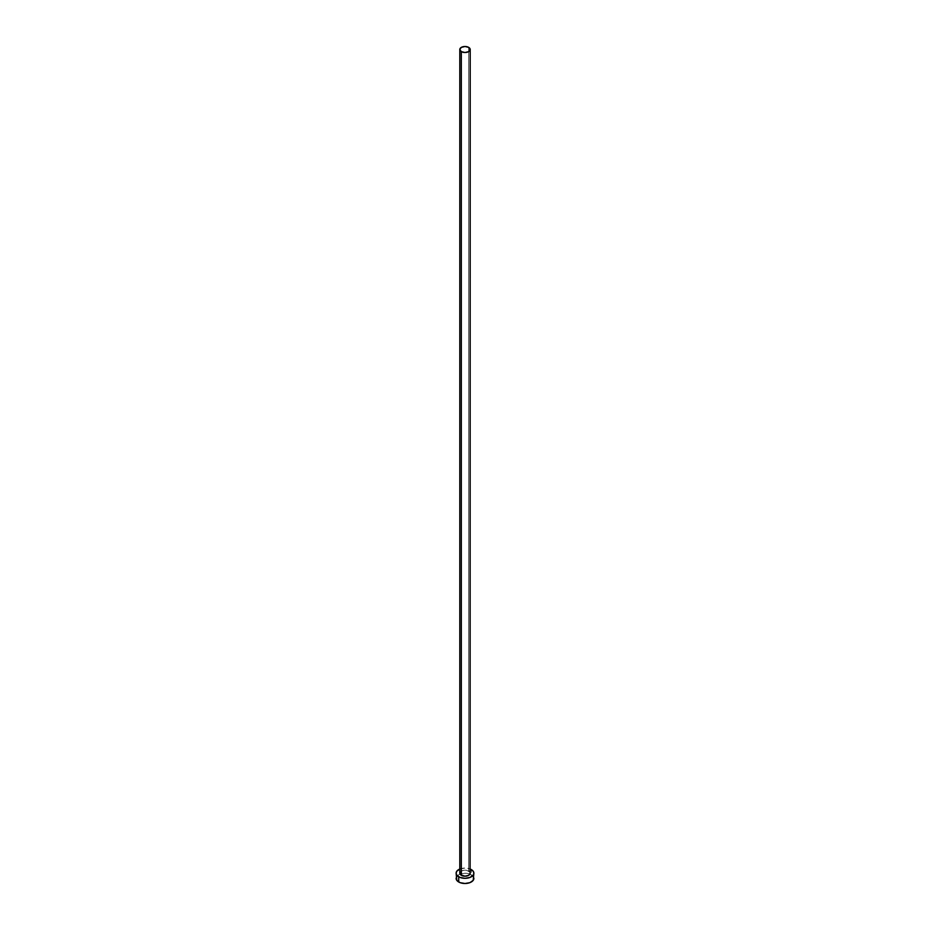 <?xml version="1.0" encoding="UTF-8"?>
<svg xmlns="http://www.w3.org/2000/svg" width="930" height="930" viewBox="0 0 930 930"><rect width="100%" height="100%" fill="white"/><g stroke="black" fill="none" stroke-linecap="round" stroke-linejoin="round"><path stroke-width="0.7" stroke-dasharray="4.65 3.49" d="M470.208 873.189A5.208 2.999 0 0 0 468.674 871.073L468.674 47.383L468.674 871.073A5.208 2.999 0 0 0 463.012 870.422A5.208 2.999 0 0 0 459.792 873.189M473.882 878.373A8.882 5.127 0 0 0 471.278 874.746L471.278 869.562L471.278 874.746A8.882 5.127 0 0 0 469.952 874.119A8.882 5.127 0 0 0 460.048 874.119A8.882 5.127 0 0 0 456.119 878.373M459.792 869.038A8.882 5.127 180 0 1 470.208 869.038L465 868.062L459.792 869.038M459.897 872.607L461.327 871.073L463.989 870.248L468.674 871.073M469.325 871.526L470.103 872.607M473.207 876.409L469.941 874.107L465 873.247L460.059 874.107L456.793 876.409"/><path stroke-width="1.4" d="M459.792 49.499L461.327 51.627L465 52.51L468.674 51.627L470.208 49.499L468.674 47.383L465 46.5L461.327 47.383L459.792 49.499L459.792 873.189A5.208 2.999 0 0 0 461.327 875.316L461.327 51.627A5.208 2.999 180 0 1 459.792 49.499A5.208 2.999 180 0 1 463.012 46.733A5.208 2.999 180 0 1 468.674 47.383A5.208 2.999 180 0 1 470.208 49.499A5.208 2.999 180 0 1 466.988 52.278A5.208 2.999 180 0 1 461.327 51.627L461.327 875.316A5.208 2.999 0 0 0 466.988 875.967A5.208 2.999 0 0 0 470.208 873.189L468.674 875.316L465 876.2L460.675 874.863L459.897 872.607M470.208 869.038A8.882 5.127 180 0 1 471.278 869.562A8.882 5.127 180 0 1 473.882 873.189A8.882 5.127 180 0 1 468.395 877.932A8.882 5.127 180 0 1 458.723 876.816L458.723 882A8.882 5.127 0 0 0 468.395 883.105A8.882 5.127 0 0 0 473.882 878.373L473.207 876.409M456.793 876.409L456.119 878.373A8.882 5.127 0 0 0 458.723 882L458.723 876.816A8.882 5.127 180 0 1 456.119 873.189A8.882 5.127 180 0 1 459.792 869.038M460.059 868.922L456.793 871.224L456.119 873.189L456.793 875.153L460.059 877.455L465 878.315L469.941 877.455L473.207 875.153L473.882 873.189L473.207 871.224L469.941 868.922M468.674 871.073L469.325 871.526M470.103 872.607L470.208 49.499M456.119 873.189L456.793 880.338L460.059 882.64L465 883.5L469.941 882.64L473.207 880.338L473.882 873.189"/></g></svg>
